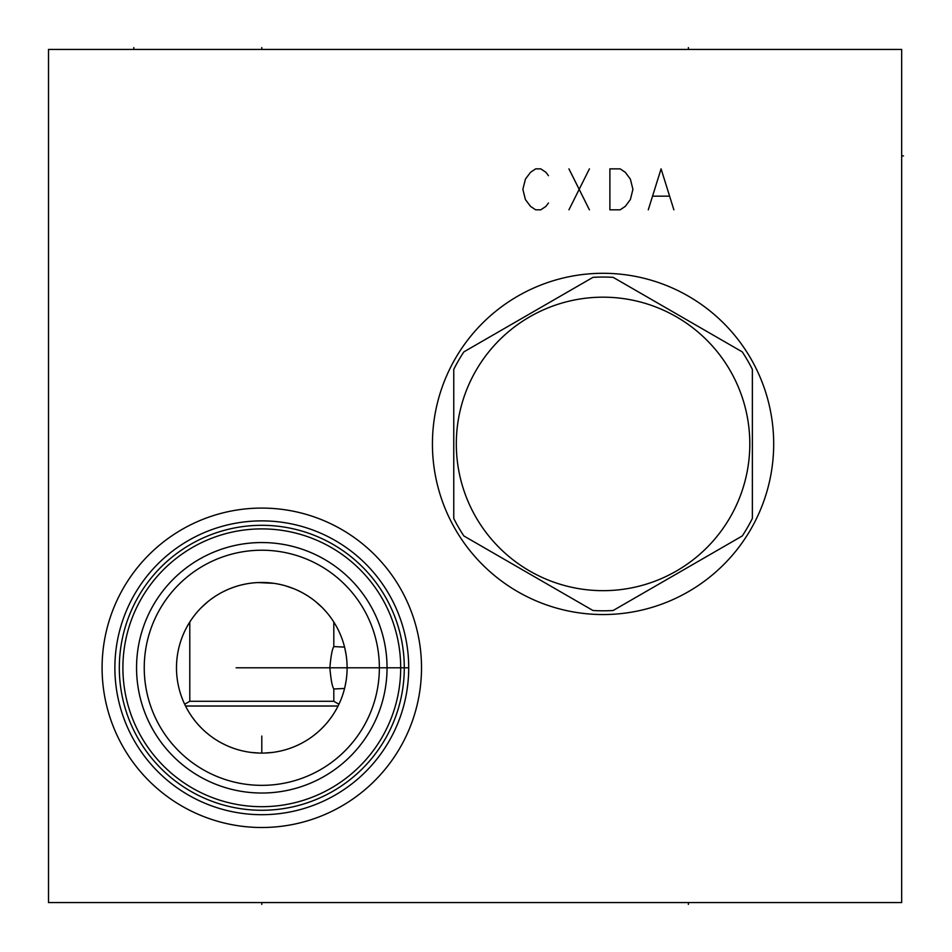 <?xml version="1.0" encoding="UTF-8"?>
<svg xmlns="http://www.w3.org/2000/svg" width="952" height="952" viewBox="0 0 952 952"><rect width="100%" height="100%" fill="white"/><g stroke="black" fill="none" stroke-linecap="round" stroke-linejoin="round"><path stroke-width="1.43" d="M901.663 49.421L48.516 49.421L48.516 902.579L901.663 902.579L901.663 49.421M102.09 667.792A159.71 159.71 0 0 1 261.8 508.082A159.71 159.71 0 0 1 421.51 667.792A159.71 159.71 0 0 1 261.8 827.502A159.71 159.71 0 0 1 102.09 667.792M432.434 443.918A170.634 170.634 0 0 1 603.068 273.295A170.634 170.634 0 0 1 773.69 443.918A170.634 170.634 0 0 1 603.068 614.552A170.634 170.634 0 0 1 432.434 443.918M189.793 622.025L189.793 701.279L333.807 701.279L333.807 688.986C332.165 686.416 330.856 679.347 329.868 667.792C330.856 656.226 332.165 649.169 333.807 646.598L344.565 647.098M344.898 648.443L346.242 655.583M346.421 656.904L346.587 658.26M324.644 610.089L322.787 608.126M322.038 607.376L315.85 601.783M312.423 599.117L308.841 596.618M307.448 595.714L305.128 594.298M304.854 594.131L302.784 592.965M301.32 592.18L297.429 590.276M293.502 588.586L285.588 585.861M281.637 584.814L277.663 583.957M273.7 583.314L257.837 582.564M333.807 622.025L333.807 646.598M266.179 542.628L261.8 542.545M274.95 543.235L279.305 543.77L274.95 543.235M282.018 544.187L283.636 544.461L282.018 544.187M287.944 545.306L292.204 546.293L287.944 545.306M296.393 547.424L300.499 548.673L296.393 547.424M304.485 550.042L308.341 551.517L304.485 550.042M308.507 551.577L311.994 553.041L308.507 551.577M315.433 554.611L318.623 556.182L315.433 554.611M321.514 557.693L324.096 559.145L321.514 557.693M257.421 542.628L253.03 542.854M248.65 543.235L244.295 543.77M241.427 544.211L239.952 544.461L241.427 544.211M235.656 545.306L231.395 546.293L235.656 545.306M227.207 547.424L223.101 548.673L227.207 547.424M219.103 550.042L215.259 551.517L219.103 550.042M215.093 551.577L211.606 553.041L215.093 551.577M208.167 554.611L204.977 556.182L208.167 554.611M202.086 557.693L199.504 559.145L202.086 557.693M136.552 667.792A125.247 125.247 0 0 1 261.8 542.545A125.247 125.247 0 0 1 387.047 667.792A125.247 125.247 0 0 1 261.8 793.028A125.247 125.247 0 0 1 136.552 667.792M144.24 667.792A117.56 117.56 0 0 0 261.8 785.352A117.56 117.56 0 0 0 379.36 667.792A117.56 117.56 0 0 0 261.8 550.22A117.56 117.56 0 0 0 144.24 667.792M176.489 667.792A85.311 85.311 0 0 1 261.8 582.469A85.311 85.311 0 0 1 347.111 667.792A85.311 85.311 0 0 1 261.8 753.103A85.311 85.311 0 0 1 176.489 667.792M257.171 582.6L253.863 582.838M252.399 582.993L249.9 583.314M245.937 583.957L241.963 584.814M238 585.861L234.501 586.956M234.049 587.11L230.086 588.586M226.16 590.276L222.28 592.18M218.472 594.298L216.044 595.785M214.759 596.618L211.165 599.117M207.738 601.783L201.55 607.388M200.896 608.042L198.956 610.089M338.936 704.242L333.807 701.279M333.807 688.986L344.565 688.474M189.793 701.279L184.664 704.242M185.521 706.015L338.079 706.015M336.425 709.133L334.259 712.834M333.426 714.155L332.391 715.702M331.605 716.844L328.559 720.902M325.239 724.829L321.681 728.566M317.92 732.052L314.005 735.265M310.768 737.657L309.983 738.193M305.901 740.823L303.843 742.024M301.748 743.179L297.571 745.249M293.371 747.046L289.158 748.605M280.721 750.985L276.508 751.83M272.308 752.461L263.906 753.08M259.694 753.08L251.292 752.461M247.092 751.83L242.879 750.985M234.442 748.605L230.229 747.046M226.029 745.249L221.852 743.179M219.353 741.798L217.699 740.823M213.617 738.193L212.843 737.669M209.595 735.265L205.68 732.052M201.919 728.566L198.361 724.829M195.041 720.902L191.995 716.844M191.126 715.583L190.233 714.238M189.341 712.822L187.175 709.133M346.587 677.312L346.421 678.681M346.242 680.002L344.898 687.142M122.903 667.792A138.897 138.897 0 0 1 261.8 528.895A138.897 138.897 0 0 1 400.697 667.792A138.897 138.897 0 0 1 261.8 806.689A138.897 138.897 0 0 1 122.903 667.792M119.321 667.792A142.479 142.479 0 0 0 261.8 810.271A142.479 142.479 0 0 0 404.279 667.792A142.479 142.479 0 0 0 261.8 525.314A142.479 142.479 0 0 0 119.321 667.792M408.682 664.544L408.717 667.792A146.917 146.917 0 0 0 261.8 520.875A146.917 146.917 0 0 0 114.883 667.792A146.917 146.917 0 0 0 261.8 814.698A146.917 146.917 0 0 0 408.717 667.792L408.682 671.029M408.634 672.647L408.575 674.242M408.396 677.36L408.289 678.883M408.17 680.347L408.051 681.763M407.896 683.274L407.17 689.022M407.432 687.154L407.682 685.166M407.706 684.928L407.849 683.738M408.003 682.239L408.134 680.799M408.265 679.323L408.467 676.372M408.551 674.813L408.598 673.469M408.694 670.398L408.705 669.351M408.705 666.221L408.539 660.664M408.467 659.212L408.408 658.248M408.372 657.713L408.265 656.249M408.134 654.786L408.003 653.334M407.849 651.834L407.73 650.835M407.635 650.061L407.432 648.419M407.527 649.181L407.896 652.298M408.051 653.822L408.182 655.238M408.289 656.702L408.396 658.213M408.575 661.342L408.634 662.937M592.953 277.353L463.862 351.883A166.874 166.874 0 0 0 453.759 369.388L453.759 518.459A166.874 166.874 0 0 0 463.862 535.964L592.953 610.494A166.874 166.874 0 0 0 613.171 610.494L742.262 535.964A166.874 166.874 0 0 0 752.366 518.459L752.366 369.388A166.874 166.874 0 0 0 742.262 351.883L613.171 277.353A166.874 166.874 0 0 0 592.953 277.353M603.068 297.179A146.739 146.739 0 0 0 456.317 443.918A146.739 146.739 0 0 0 603.068 590.668A146.739 146.739 0 0 0 749.807 443.918A146.739 146.739 0 0 0 603.068 297.179M261.8 47.6L261.8 49.421L261.8 47.6M688.379 47.6L688.379 49.421L688.379 47.6M133.827 47.6L133.827 49.421M548.459 175.692L545.901 172.276L540.784 168.861L535.667 168.861L530.55 172.276L525.421 179.107L522.862 189.341L525.421 199.575L530.55 206.405L535.667 209.821L540.784 209.821L545.901 206.405L548.459 202.99M568.939 168.861L589.407 209.821M568.939 209.821L589.407 168.861M609.887 168.861L609.887 209.821L620.121 209.821L625.25 206.405L630.367 199.575L632.925 189.341L630.367 179.107L625.25 172.276L620.121 168.861L609.887 168.861M673.873 209.821L661.081 168.861L648.276 209.821M653.393 196.16L668.756 196.16M236.144 667.792L408.717 667.792M347.111 667.792L332.783 667.792M688.379 902.579L688.379 904.4M261.8 902.579L261.8 904.4M261.8 753.103L261.8 736.039M901.663 155.89L903.484 155.89L901.663 155.89"/></g></svg>
